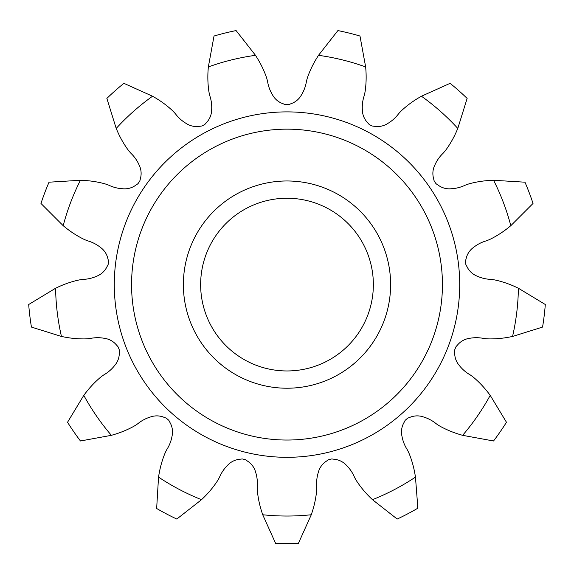 <?xml version="1.0" encoding="UTF-8"?>
<svg xmlns="http://www.w3.org/2000/svg" width="574" height="574" viewBox="0 0 574 574"><rect width="100%" height="100%" fill="white"/><g stroke="black" fill="none" stroke-linecap="round" stroke-linejoin="round"><path stroke-width="0.86" d="M462.622 435.329L493.547 440.983A259.068 259.068 0 0 0 506.462 422.27L490.21 395.357A166.137 166.137 0 0 0 488.23 392.745A100.959 100.959 0 0 0 474.92 378.531A43.409 43.409 0 0 0 469.934 374.729A36.707 36.707 0 0 1 459.286 365.444A18.863 18.863 0 0 1 454.716 352.206A12.09 12.09 0 0 1 454.751 349.774A179.963 179.963 0 0 0 455.778 347.055A12.09 12.09 0 0 1 457.363 345.218A18.863 18.863 0 0 1 469.568 338.33A36.707 36.707 0 0 1 483.688 338.445A43.409 43.409 0 0 0 489.945 338.904A100.959 100.959 0 0 0 509.332 337.089A166.137 166.137 0 0 0 512.553 336.45A231.43 231.43 0 0 0 518.401 288.241A166.137 166.137 0 0 0 515.438 286.842A100.959 100.959 0 0 0 497.048 280.442A43.409 43.409 0 0 0 490.863 279.387A36.707 36.707 0 0 1 477.123 276.123A18.863 18.863 0 0 1 466.92 266.515A12.09 12.09 0 0 1 465.823 264.356A179.963 179.963 0 0 0 465.471 261.464A12.09 12.09 0 0 1 466.023 259.096A18.863 18.863 0 0 1 473.629 247.337A36.707 36.707 0 0 1 486.185 240.872A43.409 43.409 0 0 0 491.94 238.368A100.959 100.959 0 0 0 508.263 227.756A166.137 166.137 0 0 0 510.81 225.69A231.43 231.43 0 0 0 493.59 180.279A166.137 166.137 0 0 0 490.311 180.43A100.959 100.959 0 0 0 471.053 183.307A43.409 43.409 0 0 0 465.091 185.251A36.707 36.707 0 0 1 451.408 188.738A18.863 18.863 0 0 1 437.912 184.979A12.09 12.09 0 0 1 435.931 183.572A179.963 179.963 0 0 0 434.274 181.176A12.09 12.09 0 0 1 433.664 178.823A18.863 18.863 0 0 1 434.934 164.874A36.707 36.707 0 0 1 443.049 153.315A43.409 43.409 0 0 0 446.981 148.429A100.959 100.959 0 0 0 456.502 131.439A166.137 166.137 0 0 0 457.794 128.425A231.43 231.43 0 0 0 421.445 96.224A166.137 166.137 0 0 0 418.611 97.874A100.959 100.959 0 0 0 402.898 109.376A43.409 43.409 0 0 0 398.521 113.867A36.707 36.707 0 0 1 388.024 123.317A18.863 18.863 0 0 1 374.327 126.258A12.09 12.09 0 0 1 371.923 125.928A179.963 179.963 0 0 0 369.34 124.58A12.09 12.09 0 0 1 367.704 122.779A18.863 18.863 0 0 1 362.345 109.842A36.707 36.707 0 0 1 364.16 95.836A43.409 43.409 0 0 0 365.373 89.68A100.959 100.959 0 0 0 365.911 70.215A166.137 166.137 0 0 0 365.652 66.943A231.43 231.43 0 0 0 318.505 55.319A166.137 166.137 0 0 0 316.762 58.103A100.959 100.959 0 0 0 308.188 75.581A43.409 43.409 0 0 0 306.401 81.594A36.707 36.707 0 0 1 301.501 94.839A18.863 18.863 0 0 1 290.738 103.808A12.09 12.09 0 0 1 288.457 104.64A179.963 179.963 0 0 0 285.543 104.64A12.09 12.09 0 0 1 283.262 103.808A18.863 18.863 0 0 1 272.499 94.839A36.707 36.707 0 0 1 267.599 81.594A43.409 43.409 0 0 0 265.812 75.581A100.959 100.959 0 0 0 257.238 58.103A166.137 166.137 0 0 0 255.495 55.319A231.43 231.43 0 0 0 208.348 66.943A166.137 166.137 0 0 0 208.089 70.215A100.959 100.959 0 0 0 208.627 89.68A43.409 43.409 0 0 0 209.84 95.836A36.707 36.707 0 0 1 211.655 109.842A18.863 18.863 0 0 1 206.296 122.779A12.09 12.09 0 0 1 204.66 124.58A179.963 179.963 0 0 0 202.077 125.928A12.09 12.09 0 0 1 199.673 126.258A18.863 18.863 0 0 1 185.976 123.317A36.707 36.707 0 0 1 175.479 113.867A43.409 43.409 0 0 0 171.102 109.376A100.959 100.959 0 0 0 155.389 97.874A166.137 166.137 0 0 0 152.555 96.224A231.43 231.43 0 0 0 116.206 128.425A166.137 166.137 0 0 0 117.498 131.439A100.959 100.959 0 0 0 127.019 148.429A43.409 43.409 0 0 0 130.951 153.315A36.707 36.707 0 0 1 139.066 164.874A18.863 18.863 0 0 1 140.336 178.823A12.09 12.09 0 0 1 139.726 181.176A179.963 179.963 0 0 0 138.069 183.572A12.09 12.09 0 0 1 136.088 184.979A18.863 18.863 0 0 1 122.592 188.738A36.707 36.707 0 0 1 108.909 185.251A43.409 43.409 0 0 0 102.947 183.307A100.959 100.959 0 0 0 83.689 180.43A166.137 166.137 0 0 0 80.41 180.279A231.43 231.43 0 0 0 63.19 225.69A166.137 166.137 0 0 0 65.737 227.756A100.959 100.959 0 0 0 82.06 238.368A43.409 43.409 0 0 0 87.815 240.872A36.707 36.707 0 0 1 100.371 247.337A18.863 18.863 0 0 1 107.977 259.096A12.09 12.09 0 0 1 108.529 261.464A179.963 179.963 0 0 0 108.177 264.356A12.09 12.09 0 0 1 107.08 266.515A18.863 18.863 0 0 1 96.877 276.123A36.707 36.707 0 0 1 83.137 279.387A43.409 43.409 0 0 0 76.952 280.442A100.959 100.959 0 0 0 58.562 286.842A166.137 166.137 0 0 0 55.599 288.241A231.43 231.43 0 0 0 61.447 336.45A166.137 166.137 0 0 0 64.668 337.089A100.959 100.959 0 0 0 84.055 338.904A43.409 43.409 0 0 0 90.312 338.445A36.707 36.707 0 0 1 104.432 338.33A18.863 18.863 0 0 1 116.637 345.218A12.09 12.09 0 0 1 118.222 347.055A179.963 179.963 0 0 0 119.248 349.774A12.09 12.09 0 0 1 119.284 352.206A18.863 18.863 0 0 1 114.714 365.444A36.707 36.707 0 0 1 104.066 374.729A43.409 43.409 0 0 0 99.08 378.531A100.959 100.959 0 0 0 85.77 392.745A166.137 166.137 0 0 0 83.79 395.357A231.43 231.43 0 0 0 111.378 435.329A166.137 166.137 0 0 0 114.527 434.403A100.959 100.959 0 0 0 132.537 426.999A43.409 43.409 0 0 0 137.86 423.684A36.707 36.707 0 0 1 150.316 417.025A18.863 18.863 0 0 1 164.315 417.441A12.09 12.09 0 0 1 166.575 418.338A179.963 179.963 0 0 0 168.756 420.268A12.09 12.09 0 0 1 169.911 422.399A18.863 18.863 0 0 1 172.021 436.254A36.707 36.707 0 0 1 166.905 449.413A43.409 43.409 0 0 0 164.257 455.103A100.959 100.959 0 0 0 159.077 473.873A166.137 166.137 0 0 0 158.539 477.109A231.43 231.43 0 0 0 201.539 499.674A166.137 166.137 0 0 0 203.899 497.393A100.959 100.959 0 0 0 216.405 482.469A43.409 43.409 0 0 0 219.584 477.059A36.707 36.707 0 0 1 227.512 465.378A18.863 18.863 0 0 1 240.104 459.243A12.09 12.09 0 0 1 242.522 458.985A179.963 179.963 0 0 0 245.349 459.681A12.09 12.09 0 0 1 247.365 461.03A18.863 18.863 0 0 1 255.667 472.316A36.707 36.707 0 0 1 257.252 486.35A43.409 43.409 0 0 0 257.554 492.614A100.959 100.959 0 0 0 261.694 511.642A166.137 166.137 0 0 0 262.72 514.756L275.628 543.42A259.068 259.068 0 0 0 298.372 543.42L311.28 514.756A166.137 166.137 0 0 0 312.306 511.642A100.959 100.959 0 0 0 316.446 492.614A43.409 43.409 0 0 0 316.748 486.35A36.707 36.707 0 0 1 318.333 472.316A18.863 18.863 0 0 1 326.635 461.03A12.09 12.09 0 0 1 328.651 459.681A179.963 179.963 0 0 0 331.478 458.985A12.09 12.09 0 0 1 333.896 459.243A18.863 18.863 0 0 1 346.488 465.378A36.707 36.707 0 0 1 354.416 477.059A43.409 43.409 0 0 0 357.595 482.469A100.959 100.959 0 0 0 370.101 497.393A166.137 166.137 0 0 0 372.461 499.674A231.43 231.43 0 0 0 415.461 477.109A166.137 166.137 0 0 0 414.923 473.873A100.959 100.959 0 0 0 409.743 455.103A43.409 43.409 0 0 0 407.095 449.413A36.707 36.707 0 0 1 401.979 436.254A18.863 18.863 0 0 1 404.089 422.399A12.09 12.09 0 0 1 405.244 420.268A179.963 179.963 0 0 0 407.425 418.338A12.09 12.09 0 0 1 409.685 417.441A18.863 18.863 0 0 1 423.684 417.025A36.707 36.707 0 0 1 436.14 423.684A43.409 43.409 0 0 0 441.463 426.999A100.959 100.959 0 0 0 459.473 434.403A166.137 166.137 0 0 0 462.622 435.329A231.43 231.43 0 0 0 490.21 395.357M372.461 499.674L397.208 519.054A259.068 259.068 0 0 0 417.348 508.485L417.449 502.724L415.461 477.109M262.72 514.756A231.43 231.43 0 0 0 311.28 514.756M158.539 477.109L156.652 508.485A259.068 259.068 0 0 0 176.792 519.054L201.539 499.674M83.79 395.357L67.538 422.27A259.068 259.068 0 0 0 80.453 440.983L111.378 435.329M55.599 288.241L28.7 304.507A259.068 259.068 0 0 0 31.441 327.087L61.447 336.45M80.41 180.279L49.034 182.195A259.068 259.068 0 0 0 40.969 203.454L63.19 225.69M152.555 96.224L123.884 83.33A259.068 259.068 0 0 0 106.864 98.412L116.206 128.425M255.495 55.319L236.101 30.58A259.068 259.068 0 0 0 214.023 36.026L208.348 66.943M365.652 66.943L359.977 36.026A259.068 259.068 0 0 0 337.899 30.58L318.505 55.319M457.794 128.425L467.136 98.412A259.068 259.068 0 0 0 450.116 83.33L421.445 96.224M510.81 225.69L533.031 203.454A259.068 259.068 0 0 0 524.966 182.195L493.59 180.279M512.553 336.45L542.559 327.087A259.068 259.068 0 0 0 545.3 304.507L518.401 288.241M459.709 284.604A172.709 172.709 0 0 0 287 111.887A172.709 172.709 0 0 0 114.291 284.604A172.709 172.709 0 0 0 287 457.313A172.709 172.709 0 0 0 459.709 284.604M131.561 284.604A155.439 155.439 0 0 0 287 440.043A155.439 155.439 0 0 0 442.439 284.604A155.439 155.439 0 0 0 287 129.157A155.439 155.439 0 0 0 131.561 284.604M183.371 284.604A103.629 103.629 0 0 0 338.811 374.341A103.629 103.629 0 0 0 338.811 194.859A103.629 103.629 0 0 0 183.371 284.604M200.642 284.604A86.358 86.358 0 0 0 330.179 359.389A86.358 86.358 0 0 0 330.179 209.811A86.358 86.358 0 0 0 200.642 284.604"/></g></svg>
